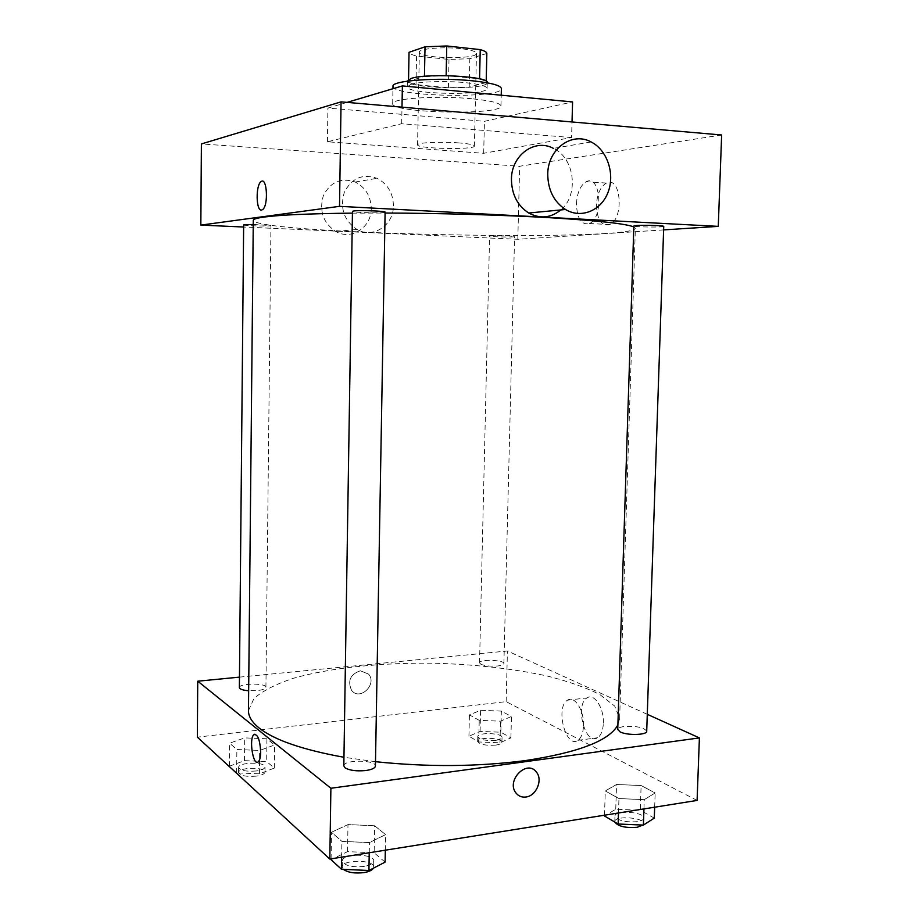 <?xml version="1.0" encoding="UTF-8"?>
<svg xmlns="http://www.w3.org/2000/svg" width="919" height="919" viewBox="0 0 919 919"><rect width="100%" height="100%" fill="white"/><g stroke="black" fill="none" stroke-linecap="round" stroke-linejoin="round"><path stroke-width="0.69" stroke-dasharray="4.59 3.45" d="M458.891 142.916C440.948 141.446 416.732 142.617 417.559 144.834C416.364 148.809 475.422 150.05 474.388 146.018C474.009 144.777 468.839 143.743 458.891 142.916M460.936 48.673C442.901 46.559 418.536 48.696 419.351 52.199C418.099 58.517 477.466 59.758 476.479 53.394C476.111 51.43 470.93 49.856 460.936 48.673M486.84 53.486L469.827 58.713L449 59.448L416.571 56.059C412.057 54.899 409.552 53.647 409.047 52.291M408.541 79.516L408.507 81.309L424.452 76.3M446.14 75.645L479.569 78.827M446.14 75.817L424.452 76.507M408.507 81.309C409.012 82.503 411.517 83.618 416.02 84.663L416.571 56.059M479.557 79.126C483.899 80.217 486.105 81.366 486.162 82.561L469.195 87.133L448.403 87.742L416.02 84.663M487.242 82.607C488.483 90.499 405.796 88.764 407.381 80.929M411.057 84.295L407.266 86.731C405.693 94.358 488.357 96.093 487.104 88.408C486.622 86.053 479.408 84.134 465.485 82.664C446.197 80.7 419.753 81.527 411.057 84.295M469.195 87.133L469.827 58.713M486.162 82.561L486.197 81.182M448.403 87.742L449 59.448M392.999 86.306C391.115 96.667 502.831 99.011 501.383 88.569M471.838 98.758C437.398 95.358 390.897 98.448 392.689 103.698C390.816 113.221 502.429 115.564 500.958 105.961C500.35 103.043 490.643 100.642 471.838 98.758M347.06 102.377L327.899 108.086L484.428 121.331L572.583 101.94M571.572 137.574L401.695 123.72L327.417 141.767L483.693 153.289L571.572 137.574L572.02 121.963M483.693 153.289L484.428 121.331M721.645 134.99L519.66 166.247L201.387 143.938M663.736 226.396C664.322 227.487 633.134 227.073 633.846 225.994M385.107 212.128C385.808 213.472 351.747 212.645 352.459 211.336M243.65 224.856C243.064 225.752 271.542 226.533 270.933 225.603L253.242 224.443M663.61 229.899L517.811 239.285L243.638 227.016M491.091 235.873C496.455 235.436 515.249 236.022 514.583 236.608C515.111 237.401 489.023 236.907 489.597 236.137L491.091 235.873M352.436 213.139L385.095 213.036M633.811 226.947L635.362 228.349C632.065 242.065 255.999 234.184 253.288 220.342M591.135 141.963L553.399 148.373C574.846 158.057 579.131 195.046 560.785 209.934M596.442 204.971C597.051 219.802 601.463 226.327 609.676 224.546C624.426 218.733 620.934 175.219 606.402 183.065C600.498 186.591 597.189 193.898 596.442 204.971M517.811 239.285L519.66 166.247M393.435 205.741C393.079 193.047 387.6 183.903 377.02 178.32C362.534 173.415 351.621 178.114 344.28 192.416C339.766 208.176 343.993 220.526 356.951 229.451C372.965 238.974 393.723 225.247 393.435 205.741M327.417 141.767L327.899 108.086M401.695 123.72L401.994 107.167M576.454 203.811C577.166 192.657 580.429 185.293 586.242 181.721C600.544 173.794 604.001 217.642 589.493 223.512C581.405 225.304 577.052 218.745 576.454 203.811M261.306 210.083L262.65 209.578C268.739 205.431 266.969 176.126 260.985 181.686M371.242 208.521C371.552 227.395 351.345 240.675 335.745 231.485C323.109 222.857 318.973 210.933 323.35 195.69C330.472 181.859 341.098 177.298 355.216 182.031C365.532 187.407 370.874 196.241 371.242 208.521M248.463 710.594L253.954 698.509C262.616 690.939 275.562 684.253 292.782 678.452C330.059 667.711 381.971 662.438 435.124 663.242C475.697 664.46 512.997 668.699 546.989 675.959C568.034 681.255 585.656 687.458 599.831 694.557L614.673 706.056L619.647 718.371L617.89 724.919M375.503 761.69L343.947 757.267M646.712 731.225C643.978 727.434 636.488 725.861 624.231 726.504C620.107 727.078 617.947 728.078 617.74 729.491M239.365 687.596C238.837 683.196 266.567 682.886 265.924 687.286C265.591 688.836 262.627 689.951 257.021 690.617L248.658 690.755M343.821 765.883C343.235 759.519 376.227 759.691 375.423 766.044M480.947 664.299L479.534 662.863C479.075 659.061 504.52 659.842 503.888 663.61C503.692 664.736 501.567 665.528 497.524 665.988C490.608 666.482 485.083 665.919 480.947 664.299M647.286 714.316L507.426 650.985L239.457 677.131M501.349 711.099L480.591 710.307L469.425 714.867L479.236 720.358L500.51 721.174L511.458 716.475L501.349 711.099L480.591 710.307L469.425 714.867L479.236 720.358L500.51 721.174L511.458 716.475L501.349 711.099L500.832 732.213L480.097 731.409L468.943 736.211L478.73 741.978L499.97 742.816L510.918 737.865L500.832 732.213M374.619 825.744L347.979 824.596L331.483 832.258L341.902 841.379L369.404 842.585L385.612 834.624L374.619 825.744L347.979 824.596L331.483 832.258L341.902 841.379L369.404 842.585L385.612 834.624L374.619 825.744L374.148 852.809L347.543 851.637L331.07 859.702M697.096 800.426L506.139 701.645L197.355 737.153M266.924 738.773L244.718 737.888L229.601 743.184L236.861 749.525L259.663 750.444L274.609 744.976L266.924 738.773L244.718 737.888L229.601 743.184L236.861 749.525L259.663 750.444L274.609 744.976L266.924 738.773L266.682 761.564L244.5 760.656L229.405 766.228L236.642 772.89L259.411 773.832L274.344 768.077L266.682 761.564M641.117 785.515L616.534 784.504L605.276 790.926L618.946 798.577L644.253 799.633L655.155 792.982L641.117 785.515L616.534 784.504L605.276 790.926L618.946 798.577L644.253 799.633L655.155 792.982L641.117 785.515L640.279 810.259L615.741 809.225L604.484 815.98M506.139 701.645L507.426 650.985M603.358 723.207C604.151 708.067 594.122 692.777 587.103 697.9C574.421 704.609 585.3 746.435 597.66 737.739C601.106 735.303 603.002 730.456 603.358 723.207M360.351 670.778C350.3 674.305 347.371 680.818 351.563 690.307C359.731 701.461 377.663 684.218 368.542 674.086L360.351 670.778C350.3 674.305 347.371 680.818 351.563 690.307C359.731 701.461 377.663 684.218 368.542 674.086L360.351 670.778M583.519 725.711C584.289 710.479 574.398 695.051 567.494 700.186C555.03 706.918 565.748 749.054 577.913 740.335C581.29 737.9 583.163 733.017 583.519 725.711M254.827 734.189C258.285 735.43 260.238 741.392 260.686 752.087C260.582 757.003 259.813 760.22 258.388 761.759L258.377 761.759M654.282 818.094L640.279 810.259M637.407 821.655C625.104 822.494 617.625 820.644 614.972 816.118C614.524 809.811 644.61 811.822 643.782 818.071C643.599 819.737 641.473 820.931 637.407 821.655M615.741 809.225L616.534 784.504M604.507 815.21L605.276 790.926M618.487 812.97L618.946 798.577M643.943 808.915L644.253 799.633M654.661 807.204L655.155 792.982M614.834 822.068L614.8 821.666C614.34 815.302 644.426 817.336 643.599 823.642L642.886 825.067M495.686 740.358C485.68 740.955 479.718 739.726 477.788 736.67C477.352 732.11 502.682 732.925 502.038 737.463C501.831 738.819 499.718 739.784 495.686 740.358M480.097 731.409L480.591 710.307M468.943 736.211L469.425 714.867M478.73 741.978L479.236 720.358M499.97 742.816L500.51 721.174M510.918 737.865L511.458 716.475M495.571 745.125C485.565 745.734 479.603 744.493 477.673 741.415C477.237 736.797 502.567 737.624 501.912 742.207C501.717 743.574 499.603 744.551 495.571 745.125M385.107 862.125L374.148 852.809M364.292 866.41C351.782 867.525 344.464 865.698 342.339 860.954C341.776 853.314 374.584 853.383 373.769 861C373.436 863.492 370.277 865.296 364.292 866.41M347.543 851.637L347.979 824.596M331.081 858.851L331.483 832.258M341.65 857.163L341.902 841.379M369.231 852.763L369.404 842.585M385.325 850.19L385.612 834.624M343.407 869.351L342.236 867.042C341.684 859.334 374.481 859.391 373.654 867.088L373.367 868.202M256.194 770.984C246.062 771.73 240.204 770.547 238.618 767.434C238.101 762.15 265.717 761.656 265.051 766.951C264.729 768.812 261.777 770.156 256.194 770.984M244.5 760.656L244.718 737.888M229.405 766.228L229.601 743.184M236.642 772.89L236.861 749.525M259.411 773.832L259.663 750.444M274.344 768.077L274.609 744.976M256.137 776.141C246.016 776.9 240.158 775.705 238.572 772.557C238.055 767.216 265.66 766.71 265.005 772.063C264.672 773.947 261.72 775.303 256.137 776.141M419.351 52.199L417.559 144.834M476.479 53.394L474.388 146.018M487.104 88.408L487.231 82.813M407.266 86.731L407.37 81.148M500.958 105.961L501.223 95.22M392.689 103.698L392.953 88.729M606.402 183.065L586.242 181.721M609.676 224.546L589.493 223.512M335.745 231.485L356.951 229.451M355.216 182.031L377.02 178.32M619.647 718.371L635.362 228.349M265.924 687.286L270.933 225.603M503.888 663.61L514.583 236.608M479.534 662.863L489.597 236.137M577.913 740.335L597.66 737.739M567.494 700.186L587.103 697.9M643.599 823.642L643.782 818.071M614.8 821.666L614.972 816.118M501.912 742.207L502.038 737.463M477.673 741.415L477.788 736.67M373.654 867.088L373.769 861M342.236 867.042L342.339 860.954M265.005 772.063L265.051 766.951M238.572 772.557L238.618 767.434"/><path stroke-width="1.38" d="M408.541 79.516L409.047 52.291L425.026 46.812L446.76 45.973L480.235 49.626C484.577 50.855 486.783 52.142 486.84 53.486L486.197 81.182M424.452 76.3L425.026 46.812M479.569 78.827L480.235 49.626M446.14 75.645L446.76 45.973M407.37 81.148L411.172 78.437C426.761 72.9 489.85 76.449 487.242 82.607L487.231 82.813M501.223 95.22L501.383 88.569C500.775 85.398 491.068 82.802 472.24 80.792C437.777 77.162 391.207 80.608 392.999 86.306L392.953 88.729M572.02 121.963L572.583 101.94L402.384 85.915L347.06 102.377M243.638 227.016L200.836 225.098L201.387 143.938L341.064 101.86L721.645 134.99L718.267 226.373L663.61 229.899M261.616 210.06C256.091 211.588 255.505 185.339 260.985 181.686C266.958 176.126 268.727 205.431 262.65 209.578L261.616 210.06M200.836 225.098L339.513 206.338L341.064 101.86M636.373 225.569C643.702 224.971 664.494 225.603 663.736 226.396L646.712 731.225C647.298 735.108 627.08 735.637 620.118 731.892L617.74 729.491L633.846 225.994L636.373 225.569M353.758 210.968C359.662 210.095 386.049 211.071 385.107 212.128L375.423 766.044C375.101 768.112 371.931 769.605 365.911 770.513C356.606 771.397 349.657 770.501 345.027 767.813L343.821 765.883L352.459 211.336L353.758 210.968M253.242 224.443L243.65 224.856L239.365 687.596C239.698 689.193 242.8 690.249 248.658 690.755M339.513 206.338L718.267 226.373M343.947 757.267C302.558 749.778 274.264 740.013 259.043 727.951C251.898 722.15 248.371 716.361 248.463 710.594L253.288 220.342C253.265 219.147 256.964 218.033 264.396 217.022C280.226 214.908 309.565 213.622 352.436 213.139M385.095 213.036C439.994 213.197 502.842 215 550.194 217.734C598.418 220.686 626.287 223.754 633.811 226.947M560.785 209.934C550.803 218.044 540.119 219.067 528.724 213.013C517.431 205.603 511.665 194.357 511.435 179.274C511.355 155.173 534.869 138.183 553.399 148.373M401.994 107.167L402.384 85.915M260.985 181.686L260.985 181.686C255.689 185.201 255.976 210.52 261.306 210.083M547.747 174.185C547.942 189.969 553.858 201.732 565.507 209.486C581.153 219.044 601.302 210.623 608.102 192.163C615.167 173.84 607.241 150.027 591.135 141.963C572.043 131.268 547.724 148.97 547.747 174.185M617.89 724.919C609.469 740.622 578.625 752.512 525.358 760.587C477.685 766.779 427.726 767.147 375.503 761.69M239.457 677.131L197.734 681.197L330.886 788.261L699.405 737.911L647.286 714.316M330.886 788.261L329.829 859.047L197.355 737.153L197.734 681.197M260.686 752.087C260.571 757.003 259.813 760.22 258.377 761.759C253.334 767.204 248.635 738.83 253.839 734.683C257.688 733.833 259.962 739.634 260.686 752.087M329.829 859.047L697.096 800.426L699.405 737.911M525.955 797.003C521.866 797.508 518.557 796.187 516.018 793.04C505.726 780.668 526.955 758.991 536.386 772.086C543.118 779.726 536.34 795.946 525.955 797.003C521.866 797.508 518.557 796.187 516.018 793.04C505.726 780.668 526.943 758.991 536.386 772.086C543.106 779.714 536.34 795.946 525.955 797.003M258.388 761.759C253.334 767.204 248.647 738.83 253.851 734.683L254.827 734.189M604.507 815.21L604.484 815.98L618.131 824.01L643.392 825.09L654.282 818.094L654.661 807.204M618.131 824.01L618.487 812.97M643.392 825.09L643.943 808.915M642.886 825.067L637.223 827.272C625.586 828.157 618.119 826.422 614.834 822.068M331.081 858.851L331.07 859.702L341.466 869.259L368.921 870.5L385.107 862.125L385.325 850.19M341.466 869.259L341.65 857.163M368.921 870.5L369.231 852.763M373.367 868.202C372.184 870.224 369.116 871.671 364.188 872.556C354.895 873.682 347.968 872.613 343.407 869.351M565.507 209.486L528.724 213.013"/></g></svg>
